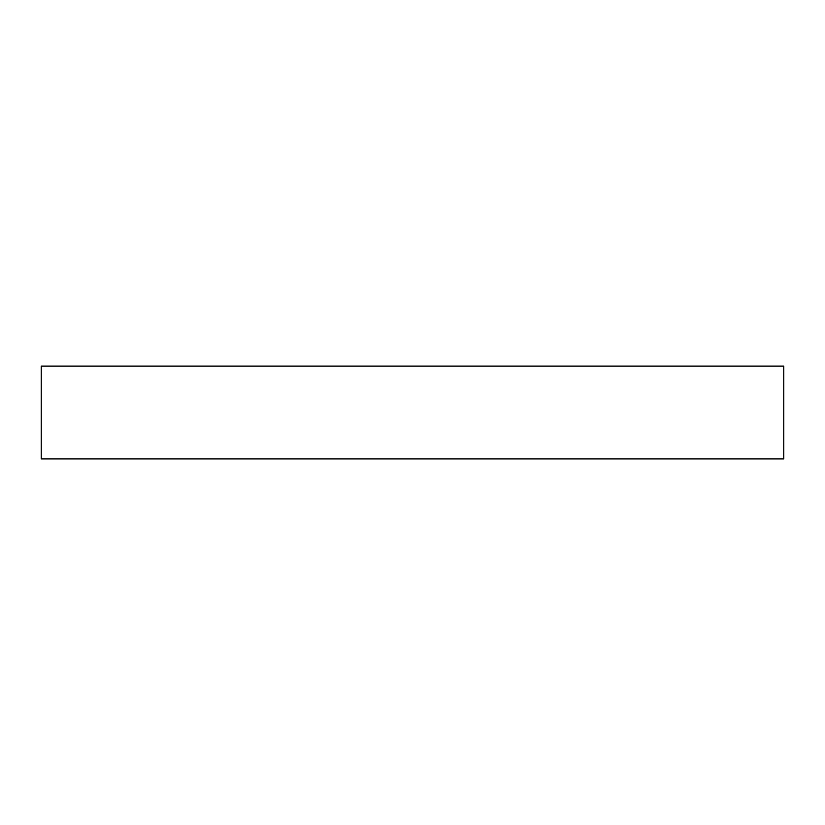 <?xml version="1.0" encoding="UTF-8"?>
<svg xmlns="http://www.w3.org/2000/svg" width="825" height="825" viewBox="0 0 825 825"><rect width="100%" height="100%" fill="white"/><g stroke="black" fill="none" stroke-linecap="round" stroke-linejoin="round"><path stroke-width="1.24" d="M412.5 366.094L783.75 366.094L783.75 458.906L41.25 458.906L41.25 366.094L412.5 366.094"/></g></svg>
